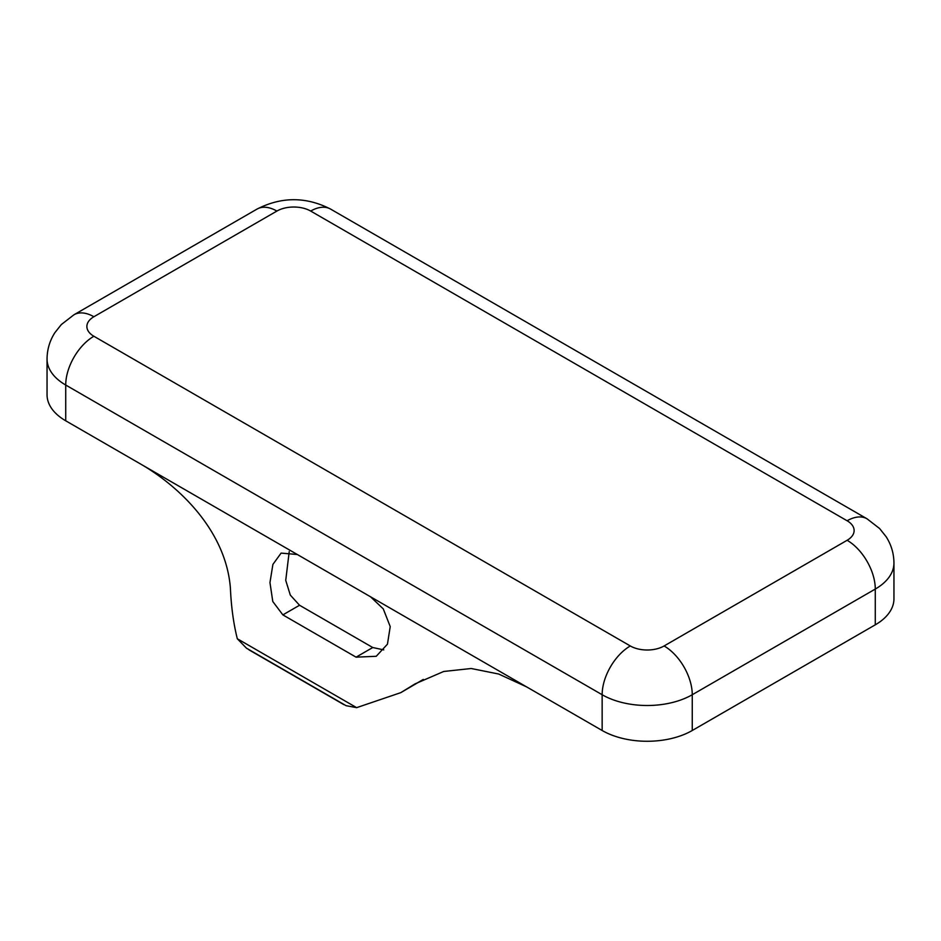 <?xml version="1.0" encoding="UTF-8"?>
<svg xmlns="http://www.w3.org/2000/svg" width="941" height="941" viewBox="0 0 941 941"><rect width="100%" height="100%" fill="white"/><g stroke="black" fill="none" stroke-linecap="round" stroke-linejoin="round"><path stroke-width="1.41" d="M65.717 420.792A63.717 36.781 180 0 1 47.05 394.785L47.05 359.015A63.717 36.781 180 0 0 65.717 385.034L65.717 420.792L141.315 464.442C180.413 487.167 226.181 531.724 230.416 588.372C231.239 606.921 233.533 623.718 237.32 638.763L246.46 648.173L346.053 705.668L356.639 707.656L400.784 692.647L415.087 683.86L443.717 671.474L471.229 668.51L498.671 674.027L526.537 686.848L602.146 730.498L602.146 694.729L65.717 385.034A39.828 22.996 120 0 1 93.877 336.255A23.89 13.797 180 0 1 93.877 316.741A39.828 22.996 -120 0 0 73.963 314.776L61.365 324.516L54.884 332.667C49.744 340.689 47.132 349.476 47.05 359.015M297.321 554.508L370.531 596.782L383.281 608.909L390.221 626.588L387.457 644.162L376.235 656.289L356.074 657.159L282.865 614.885L272.784 601.499L269.961 582.573L272.902 564.4L281.112 553.096L297.321 554.508L141.315 464.442M893.95 563.047A63.717 36.781 180 0 1 875.283 589.066L692.258 694.729A39.828 22.996 -120 0 0 664.099 645.961L847.123 540.287A23.89 13.797 180 0 0 847.123 520.773A39.828 22.996 -60 0 1 867.037 518.809L879.635 528.548L886.116 536.699C891.256 544.721 893.868 553.508 893.95 563.047L893.95 598.817A63.717 36.781 180 0 1 875.283 624.824L692.258 730.498A63.717 36.781 180 0 1 602.146 730.498M423.309 679.426L405.759 689.6M289.228 551.591L285.735 580.35L290.31 595.1L299.544 605.251L372.754 647.526L356.074 657.159M383.775 649.89L372.754 647.526M400.784 692.647L422.732 679.802M246.46 648.173L346.053 705.668M370.531 596.782L526.537 686.848M93.877 316.741L276.901 211.066A23.89 13.797 180 0 1 310.695 211.066A39.828 22.996 -60 0 1 330.609 209.102C306.072 196.575 281.535 196.575 256.999 209.102A39.828 22.996 60 0 1 276.901 211.066M299.544 605.251L282.865 614.885M847.123 540.287A39.828 22.996 60 0 1 875.283 589.066L875.283 624.824M692.258 730.498L692.258 694.729A63.717 36.781 180 0 1 602.146 694.729A39.828 22.996 120 0 1 630.305 645.961L93.877 336.255M237.32 638.763L356.639 707.656M847.123 520.773L310.695 211.066M664.099 645.961A23.89 13.797 180 0 1 630.305 645.961M249.024 649.878L343.994 704.703M73.963 314.776L256.999 209.102M867.037 518.809L330.609 209.102"/></g></svg>
